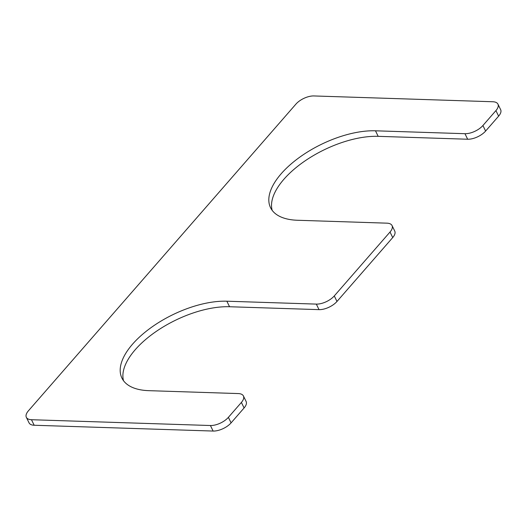 <?xml version="1.0" encoding="UTF-8"?>
<svg xmlns="http://www.w3.org/2000/svg" width="527" height="527" viewBox="0 0 527 527"><rect width="100%" height="100%" fill="white"/><g stroke="black" fill="none" stroke-linecap="round" stroke-linejoin="round"><path stroke-width="0.79" d="M386.93 223.165A13.972 6.601 154 0 1 392.048 225.563A13.972 6.601 154 0 1 390.02 232.025L334.283 295.93A13.972 6.601 154 0 1 316.325 304.105L226.854 301.207A73.345 34.657 154 0 0 150.123 328.308A73.345 34.657 154 0 0 121.915 378.09A73.345 34.657 154 0 0 148.818 390.665L238.296 393.57A13.972 6.601 154 0 1 243.421 395.968A13.972 6.601 154 0 1 241.392 402.43L228.389 417.344A13.972 6.601 154 0 1 210.425 425.52L31.475 419.716A13.972 6.601 154 0 1 26.35 417.325A13.972 6.601 154 0 1 28.379 410.856L295.917 104.122A13.972 6.601 154 0 1 313.875 95.947L492.824 101.751A13.972 6.601 154 0 1 497.949 104.148A13.972 6.601 154 0 1 495.92 110.611L482.916 125.518A13.972 6.601 154 0 1 464.959 133.7L375.481 130.801A73.345 34.657 -26 0 0 298.756 157.896A73.345 34.657 -26 0 0 270.542 207.684A73.345 34.657 -26 0 0 297.452 220.26L386.93 223.165M392.048 225.563L394.749 231.089A13.972 6.601 154 0 1 392.72 237.558L336.984 301.464A13.972 6.601 154 0 1 319.026 309.639L316.325 304.105M123.522 380.725A73.345 34.657 154 0 1 155.36 332.023A73.345 34.657 154 0 1 229.548 306.74L319.026 309.639M243.421 395.968L246.122 401.502A13.972 6.601 154 0 1 244.087 407.964L231.083 422.878A13.972 6.601 154 0 1 213.125 431.053L210.425 425.52M26.35 417.325L29.051 422.852A13.972 6.601 154 0 0 34.176 425.249L213.125 431.053M497.949 104.148L500.65 109.675A13.972 6.601 154 0 1 498.621 116.144L485.617 131.052A13.972 6.601 154 0 1 467.66 139.233L464.959 133.7M272.156 210.319A73.345 34.657 -26 0 1 303.987 161.618A73.345 34.657 -26 0 1 378.182 136.335L467.66 139.233M392.72 237.558L390.02 232.025M336.984 301.464L334.283 295.93M229.548 306.74L226.854 301.207M244.087 407.964L241.392 402.43M231.083 422.878L228.389 417.344M34.176 425.249L31.475 419.716M498.621 116.144L495.92 110.611M485.617 131.052L482.916 125.518M378.182 136.335L375.481 130.801"/></g></svg>
